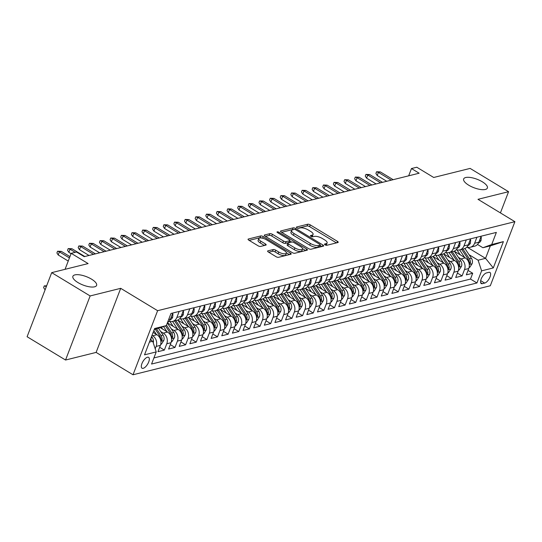 <?xml version="1.0" encoding="UTF-8"?>
<svg xmlns="http://www.w3.org/2000/svg" width="542" height="542" viewBox="0 0 542 542"><rect width="100%" height="100%" fill="white"/><g stroke="black" fill="none" stroke-linecap="round" stroke-linejoin="round"><path stroke-width="0.81" d="M325.024 244.828A1.362 0.481 21 0 0 326.806 245.289L337.896 242.525A1.944 0.691 21 0 0 338.208 242.308A1.944 0.691 21 0 0 337.429 241.353L310.261 224.889A1.944 0.691 21 0 0 307.707 224.232L296.616 226.996A1.362 0.481 21 0 0 296.399 227.145A1.362 0.481 21 0 0 296.948 227.816A1.362 0.481 21 0 0 298.73 228.277L300.166 227.918A6.233 2.215 21 0 1 308.337 230.011L310.6 231.387A6.233 2.215 21 0 1 313.08 234.449A6.233 2.215 21 0 1 312.09 235.147L310.654 235.499A1.362 0.481 21 0 0 310.444 235.655A1.362 0.481 21 0 0 310.986 236.326A1.362 0.481 21 0 0 312.768 236.779L314.204 236.427A6.233 2.215 21 0 1 322.375 238.521L324.638 239.889A6.233 2.215 21 0 1 327.117 242.958A6.233 2.215 21 0 1 326.128 243.649L324.692 244.008A1.362 0.481 21 0 0 324.482 244.157A1.362 0.481 21 0 0 325.024 244.828M91.551 279.164A12.696 4.512 21 0 0 72.885 276.305A12.696 4.512 21 0 0 77.94 282.551A12.696 4.512 21 0 0 96.598 285.41A12.696 4.512 21 0 0 91.551 279.164M482.326 181.8A12.696 4.512 21 0 0 463.661 178.948A12.696 4.512 21 0 0 468.715 185.195A12.696 4.512 21 0 0 487.373 188.047A12.696 4.512 21 0 0 482.326 181.8M143.19 368.323A6.348 2.683 121.2 0 0 148.23 363.059A6.348 2.683 121.2 0 0 148.61 357.347A6.348 2.683 121.2 0 0 147.444 357.239A6.348 2.683 121.2 0 0 142.41 362.503A6.348 2.683 121.2 0 0 142.031 368.208A6.348 2.683 121.2 0 0 143.19 368.323M267.917 250.858A1.944 0.691 21 0 0 267.613 251.075A1.944 0.691 21 0 0 268.385 252.037L276.007 256.657A1.944 0.691 21 0 0 278.561 257.308L290.878 254.239A1.944 0.691 21 0 0 291.19 254.022A1.944 0.691 21 0 0 290.41 253.067L263.243 236.603A1.944 0.691 21 0 0 260.688 235.946L248.372 239.015A1.944 0.691 21 0 0 248.067 239.232A1.944 0.691 21 0 0 248.839 240.194L258.046 245.77A1.944 0.691 21 0 0 260.6 246.427L265.871 245.113A1.944 0.691 21 0 0 266.176 244.896A1.944 0.691 21 0 0 265.404 243.941L260.837 241.17A5.21 1.85 21 0 1 258.764 238.609A5.21 1.85 21 0 1 266.42 239.781L284.306 250.621A5.21 1.85 21 0 1 286.379 253.182A5.21 1.85 21 0 1 278.724 252.01L275.743 250.201A1.944 0.691 21 0 0 273.188 249.55L267.917 250.858L267.694 251.447M500.422 212.904L508.565 191.699L470.117 168.406L433.702 177.478L416.784 167.227L411.466 168.555L419.156 173.21L84.206 256.664L76.517 252.003L71.198 253.331L65.06 269.327M90.141 295.946L65.548 360.023L96.117 352.408L120.71 288.33L90.141 295.946L51.693 272.653L88.116 263.581L71.198 253.331M120.71 288.33L157.62 310.695L514.9 221.678L490.307 285.756L133.02 374.773L157.62 310.695M508.565 191.699L477.99 199.314L514.9 221.678M308.466 248.568A1.944 0.691 21 0 0 311.02 249.225L323.337 246.156A1.944 0.691 21 0 0 323.649 245.939A1.944 0.691 21 0 0 322.869 244.977L295.702 228.514A1.944 0.691 21 0 0 293.147 227.864L280.831 230.933A1.944 0.691 21 0 0 280.526 231.149A1.944 0.691 21 0 0 281.298 232.105L308.466 248.568M307.111 250.194L294.794 253.263A1.944 0.691 21 0 1 292.24 252.613L265.065 236.149A1.944 0.691 21 0 1 264.293 235.187A1.944 0.691 21 0 1 264.604 234.971L269.875 233.663A1.944 0.691 21 0 1 272.43 234.313L283.446 240.994A1.944 0.691 21 0 0 286 241.644L289.496 240.777A1.944 0.691 21 0 0 289.807 240.56A1.944 0.691 21 0 0 289.028 239.598L277.558 232.647A1.362 0.481 21 0 1 277.016 231.976A1.362 0.481 21 0 1 279.022 232.288L306.643 249.022A1.944 0.691 21 0 1 307.416 249.977A1.944 0.691 21 0 1 307.111 250.194M65.548 360.023L27.1 336.731L51.693 272.653M151.997 335.369L152.648 335.762A7.94 6.619 76 0 1 156.143 346.419L160.391 345.356L157.966 351.677L164.348 350.091L159.666 347.253M160.676 331.535L163.284 333.113A7.94 6.619 76 0 1 166.773 343.77L171.028 342.707L168.603 349.028L174.978 347.442L170.303 344.604M171.313 328.886L173.914 330.464A7.94 6.619 76 0 1 177.41 341.121L181.658 340.058L179.233 346.379L185.615 344.793L180.933 341.955M181.943 326.237L184.551 327.815A7.94 6.619 76 0 1 188.04 338.472L192.295 337.409L189.869 343.73L196.245 342.144L191.57 339.306M192.579 323.588L195.181 325.166A7.94 6.619 76 0 1 198.677 335.823L202.925 334.76L200.499 341.081L206.881 339.495L202.2 336.657M203.209 320.939L205.818 322.517A7.94 6.619 76 0 1 209.307 333.174L213.562 332.111L211.136 338.432L217.511 336.839L212.837 334.007M213.846 318.289L216.448 319.868A7.94 6.619 76 0 1 219.944 330.525L224.192 329.461L221.766 335.783L228.148 334.19L223.467 331.358M224.476 315.64L227.084 317.219A7.94 6.619 76 0 1 230.574 327.869L234.828 326.812L232.403 333.134L238.778 331.541L234.097 328.709M235.113 312.991L237.714 314.57A7.94 6.619 76 0 1 241.21 325.22L245.458 324.163L243.033 330.485L249.415 328.892L244.733 326.06M245.743 310.342L248.351 311.921A7.94 6.619 76 0 1 251.84 322.571L256.095 321.514L253.67 327.835L260.045 326.243L255.363 323.411M256.38 307.693L258.981 309.272A7.94 6.619 76 0 1 262.477 319.922L266.725 318.865L264.3 325.186L270.682 323.594L266 320.762M267.01 305.044L269.618 306.623A7.94 6.619 76 0 1 273.107 317.273L277.362 316.216L274.936 322.537L281.312 320.945L276.63 318.113M277.646 302.395L280.248 303.974A7.94 6.619 76 0 1 283.744 314.624L287.992 313.567L285.566 319.888L291.948 318.296L287.267 315.464M288.276 299.746L290.885 301.325A7.94 6.619 76 0 1 294.374 311.975L298.628 310.918L296.203 317.239L302.578 315.647L297.897 312.815M298.913 297.097L301.515 298.676A7.94 6.619 76 0 1 305.01 309.326L309.258 308.269L306.833 314.59L313.215 312.998L308.534 310.166M309.543 294.448L312.151 296.027A7.94 6.619 76 0 1 315.64 306.677L319.895 305.62L317.47 311.941L323.845 310.349L319.163 307.51M320.18 291.799L322.781 293.378A7.94 6.619 76 0 1 326.277 304.028L330.525 302.971L328.1 309.292L334.482 307.7L329.8 304.861M330.81 289.15L333.418 290.729A7.94 6.619 76 0 1 336.907 301.379L341.162 300.322L338.736 306.643L345.112 305.051L340.43 302.212M341.446 286.501L344.048 288.073A7.94 6.619 76 0 1 347.544 298.73L351.792 297.673L349.366 303.994L355.748 302.402L351.067 299.563M352.076 283.852L354.685 285.424A7.94 6.619 76 0 1 358.174 296.081L362.429 295.024L360.003 301.345L366.378 299.753L361.697 296.914M362.713 281.203L365.315 282.775A7.94 6.619 76 0 1 368.811 293.432L373.059 292.375L370.633 298.696L377.015 297.104L372.334 294.265M373.343 278.547L375.952 280.126A7.94 6.619 76 0 1 379.441 290.783L383.695 289.726L381.27 296.047L387.645 294.455L382.964 291.616M383.98 275.898L386.582 277.477A7.94 6.619 76 0 1 390.077 288.134L394.325 287.077L391.9 293.398L398.282 291.806L393.6 288.967M394.61 273.249L397.218 274.828A7.94 6.619 76 0 1 400.707 285.485L404.962 284.421L402.537 290.742L408.912 289.157L404.23 286.318M405.247 270.6L407.848 272.179A7.94 6.619 76 0 1 411.344 282.836L415.592 281.772L413.167 288.093L419.549 286.508L414.867 283.669M415.877 267.951L418.485 269.53A7.94 6.619 76 0 1 421.974 280.187L426.229 279.123L423.803 285.444L430.179 283.859L425.497 281.02M426.513 265.302L429.115 266.881A7.94 6.619 76 0 1 432.611 277.538L436.859 276.474L434.433 282.795L440.815 281.21L436.134 278.371M437.143 262.653L439.752 264.232A7.94 6.619 76 0 1 443.241 274.889L447.496 273.825L445.07 280.146L451.445 278.561L446.764 275.722M447.78 260.004L450.382 261.583A7.94 6.619 76 0 1 453.871 272.24L458.126 271.176L455.7 277.497L462.082 275.912L464.508 269.591A7.94 6.619 -104 0 0 461.018 258.934L458.41 257.355M457.401 273.073L462.082 275.912M160.391 345.356A7.94 6.619 -104 0 0 156.902 334.705L153.129 332.415M171.028 342.707A7.94 6.619 -104 0 0 167.532 332.056L160.418 327.741M181.658 340.058A7.94 6.619 -104 0 0 178.169 329.407L167.376 322.863M192.295 337.409A7.94 6.619 -104 0 0 188.799 326.758L177.864 320.126M202.925 334.76A7.94 6.619 -104 0 0 199.436 324.109L188.501 317.476M213.562 332.111A7.94 6.619 -104 0 0 210.066 321.46L199.131 314.827M224.192 329.461A7.94 6.619 -104 0 0 220.702 318.811L209.768 312.178M234.828 326.812A7.94 6.619 -104 0 0 231.332 316.155L220.398 309.529M245.458 324.163A7.94 6.619 -104 0 0 241.969 313.506L231.034 306.88M256.095 321.514A7.94 6.619 -104 0 0 252.599 310.857L241.664 304.231M266.725 318.865A7.94 6.619 -104 0 0 263.236 308.208L252.301 301.582M277.362 316.216A7.94 6.619 -104 0 0 273.866 305.559L262.931 298.933M287.992 313.567A7.94 6.619 -104 0 0 284.503 302.91L273.568 296.284M298.628 310.918A7.94 6.619 -104 0 0 295.133 300.261L284.198 293.635M309.258 308.269A7.94 6.619 -104 0 0 305.769 297.612L294.834 290.986M319.895 305.62A7.94 6.619 -104 0 0 316.399 294.963L305.464 288.337M330.525 302.971A7.94 6.619 -104 0 0 327.036 292.314L316.101 285.688M341.162 300.322A7.94 6.619 -104 0 0 337.666 289.665L326.731 283.039M351.792 297.673A7.94 6.619 -104 0 0 348.303 287.016L337.368 280.39M362.429 295.024A7.94 6.619 -104 0 0 358.933 284.367L347.998 277.741M373.059 292.375A7.94 6.619 -104 0 0 369.569 281.718L358.635 275.092M383.695 289.726A7.94 6.619 -104 0 0 380.199 279.069L369.265 272.443M394.325 287.077A7.94 6.619 -104 0 0 390.836 276.42L379.901 269.794M404.962 284.421A7.94 6.619 -104 0 0 401.466 273.771L390.531 267.145M415.592 281.772A7.94 6.619 -104 0 0 412.103 271.122L401.168 264.496M426.229 279.123A7.94 6.619 -104 0 0 422.733 268.473L411.798 261.847M436.859 276.474A7.94 6.619 -104 0 0 433.37 265.824L422.428 259.198M447.496 273.825A7.94 6.619 -104 0 0 444 263.175L433.065 256.549M458.126 271.176A7.94 6.619 -104 0 0 454.636 260.526L443.695 253.9M488.816 272.341L486.479 272.924A6.152 2.602 121.2 0 0 481.601 278.026A6.152 2.602 121.2 0 0 481.228 283.554A6.152 2.602 121.2 0 0 482.353 283.662L484.697 283.08A6.152 2.602 121.2 0 0 489.575 277.978A6.152 2.602 121.2 0 0 489.941 272.45A6.152 2.602 121.2 0 0 488.816 272.341M149.416 342.09L152.729 341.264L156.218 351.921L151.564 364.041L476.946 282.978L481.601 270.851L478.105 260.201L469.047 254.706M156.218 351.921L144.524 354.834L154.626 328.513L166.326 325.6L170.974 313.472L496.357 232.41L491.702 244.53L503.403 241.617L493.295 267.938L481.601 270.851M153.908 357.937L470.49 279.062L472.712 273.263L466.337 274.848L468.762 268.527A7.94 6.619 -104 0 0 465.266 257.877L454.332 251.251M466.933 247.017A7.94 6.619 -104 0 0 470.381 247.24A7.94 6.619 -104 0 0 474.609 243.263L476.919 237.247M470.381 247.24L474.636 246.183A7.94 6.619 -104 0 0 478.864 242.206L481.174 236.19M167.498 322.544A7.94 6.619 -104 0 0 170.5 319.035L172.81 313.019M179.185 311.426L176.882 317.443A7.94 6.619 76 0 1 172.647 321.42A7.94 6.619 76 0 1 169.206 321.196M172.647 321.42L176.902 320.363A7.94 6.619 -104 0 0 181.13 316.386L183.44 310.37M189.822 308.777L187.512 314.794A7.94 6.619 76 0 1 183.277 318.771A7.94 6.619 76 0 1 179.836 318.547M183.277 318.771L187.532 317.714A7.94 6.619 -104 0 0 191.766 313.737L194.077 307.721M200.452 306.128L198.148 312.145A7.94 6.619 76 0 1 193.914 316.122A7.94 6.619 76 0 1 190.472 315.898M193.914 316.122L198.169 315.065A7.94 6.619 -104 0 0 202.396 311.088L204.707 305.071M211.089 303.479L208.778 309.496A7.94 6.619 76 0 1 204.544 313.472A7.94 6.619 76 0 1 201.102 313.249M204.544 313.472L208.799 312.416A7.94 6.619 -104 0 0 213.033 308.439L215.343 302.422M221.719 300.83L219.415 306.847A7.94 6.619 76 0 1 215.181 310.823A7.94 6.619 76 0 1 211.739 310.6M215.181 310.823L219.435 309.76A7.94 6.619 -104 0 0 223.663 305.79L225.973 299.773M232.355 298.181L230.045 304.197A7.94 6.619 76 0 1 225.811 308.174A7.94 6.619 76 0 1 222.369 307.951M225.811 308.174L230.065 307.111A7.94 6.619 -104 0 0 234.3 303.141L236.61 297.124M242.985 295.532L240.675 301.548A7.94 6.619 76 0 1 236.447 305.525A7.94 6.619 76 0 1 233.006 305.302M236.447 305.525L240.702 304.462A7.94 6.619 -104 0 0 244.93 300.492L247.24 294.475M253.622 292.883L251.312 298.899A7.94 6.619 76 0 1 247.077 302.876A7.94 6.619 76 0 1 243.636 302.653M247.077 302.876L251.332 301.813A7.94 6.619 -104 0 0 255.567 297.843L257.877 291.826M264.252 290.234L261.942 296.25A7.94 6.619 76 0 1 257.714 300.227A7.94 6.619 76 0 1 254.273 300.004M257.714 300.227L261.969 299.164A7.94 6.619 -104 0 0 266.197 295.194L268.507 289.177M274.889 287.585L272.579 293.601A7.94 6.619 76 0 1 268.344 297.578A7.94 6.619 76 0 1 264.902 297.355M268.344 297.578L272.599 296.515A7.94 6.619 -104 0 0 276.833 292.545L279.144 286.528M285.519 284.936L283.209 290.952A7.94 6.619 76 0 1 278.981 294.929A7.94 6.619 76 0 1 275.539 294.706M278.981 294.929L283.236 293.866A7.94 6.619 -104 0 0 287.463 289.895L289.774 283.879M296.156 282.287L293.845 288.303A7.94 6.619 76 0 1 289.611 292.28A7.94 6.619 76 0 1 286.169 292.057M289.611 292.28L293.866 291.217A7.94 6.619 -104 0 0 298.1 287.246L300.41 281.23M306.786 279.638L304.475 285.654A7.94 6.619 76 0 1 300.248 289.631A7.94 6.619 76 0 1 296.799 289.408M300.248 289.631L304.502 288.568A7.94 6.619 -104 0 0 308.73 284.597L311.04 278.581M317.422 276.989L315.112 283.005A7.94 6.619 76 0 1 310.878 286.982A7.94 6.619 76 0 1 307.436 286.759M310.878 286.982L315.132 285.919A7.94 6.619 -104 0 0 319.367 281.948L321.677 275.932M328.052 274.34L325.742 280.356A7.94 6.619 76 0 1 321.514 284.333A7.94 6.619 76 0 1 318.066 284.11M321.514 284.333L325.769 283.27A7.94 6.619 -104 0 0 329.997 279.293L332.307 273.283M338.689 271.691L336.379 277.707A7.94 6.619 76 0 1 332.144 281.684A7.94 6.619 76 0 1 328.703 281.461M332.144 281.684L336.399 280.62A7.94 6.619 -104 0 0 340.633 276.644L342.944 270.634M349.319 269.042L347.009 275.058A7.94 6.619 76 0 1 342.781 279.028A7.94 6.619 76 0 1 339.333 278.812M342.781 279.028L347.036 277.971A7.94 6.619 -104 0 0 351.263 273.995L353.574 267.978M359.956 266.393L357.645 272.409A7.94 6.619 76 0 1 353.411 276.379A7.94 6.619 76 0 1 349.969 276.163M353.411 276.379L357.666 275.322A7.94 6.619 -104 0 0 361.9 271.346L364.21 265.329M370.586 263.744L368.275 269.76A7.94 6.619 76 0 1 364.048 273.73A7.94 6.619 76 0 1 360.599 273.507M364.048 273.73L368.303 272.673A7.94 6.619 -104 0 0 372.53 268.697L374.84 262.68M381.222 261.095L378.912 267.111A7.94 6.619 76 0 1 374.678 271.081A7.94 6.619 76 0 1 371.236 270.858M374.678 271.081L378.933 270.024A7.94 6.619 -104 0 0 383.167 266.047L385.477 260.031M391.852 258.446L389.542 264.462A7.94 6.619 76 0 1 385.315 268.432A7.94 6.619 76 0 1 381.866 268.209M385.315 268.432L389.569 267.375A7.94 6.619 -104 0 0 393.797 263.398L396.107 257.382M402.489 255.797L400.179 261.813A7.94 6.619 76 0 1 395.945 265.783A7.94 6.619 76 0 1 392.503 265.56M395.945 265.783L400.199 264.726A7.94 6.619 -104 0 0 404.434 260.749L406.744 254.733M413.119 253.148L410.809 259.164A7.94 6.619 76 0 1 406.581 263.134A7.94 6.619 76 0 1 403.133 262.911M406.581 263.134L410.836 262.077A7.94 6.619 -104 0 0 415.064 258.1L417.374 252.084M423.756 250.499L421.446 256.515A7.94 6.619 76 0 1 417.211 260.485A7.94 6.619 76 0 1 413.77 260.262M417.211 260.485L421.466 259.428A7.94 6.619 -104 0 0 425.7 255.451L428.011 249.435M434.386 247.85L432.076 253.866A7.94 6.619 76 0 1 427.848 257.836A7.94 6.619 76 0 1 424.4 257.613M427.848 257.836L432.103 256.779A7.94 6.619 -104 0 0 436.33 252.802L438.641 246.786M445.023 245.201L442.712 251.21A7.94 6.619 76 0 1 438.478 255.187A7.94 6.619 76 0 1 435.036 254.964M438.478 255.187L442.733 254.13A7.94 6.619 -104 0 0 446.967 250.153L449.277 244.137M455.653 242.552L453.342 248.561A7.94 6.619 76 0 1 449.115 252.538A7.94 6.619 76 0 1 445.666 252.315M449.115 252.538L453.369 251.481A7.94 6.619 -104 0 0 457.597 247.504L459.907 241.488M466.289 239.903L463.979 245.912A7.94 6.619 76 0 1 459.745 249.889A7.94 6.619 76 0 1 456.303 249.666M459.745 249.889L463.999 248.832A7.94 6.619 -104 0 0 468.234 244.855L470.544 238.839M453.871 272.24L451.445 278.561M443.241 274.889L440.815 281.21M432.611 277.538L430.179 283.859M421.974 280.187L419.549 286.508M411.344 282.836L408.912 289.157M400.707 285.485L398.282 291.806M390.077 288.134L387.645 294.455M379.441 290.783L377.015 297.104M368.811 293.432L366.378 299.753M358.174 296.081L355.748 302.402M347.544 298.73L345.112 305.051M336.907 301.379L334.482 307.7M326.277 304.028L323.845 310.349M315.64 306.677L313.215 312.998M305.01 309.326L302.578 315.647M294.374 311.975L291.948 318.296M283.744 314.624L281.312 320.945M273.107 317.273L270.682 323.594M262.477 319.922L260.045 326.243M251.84 322.571L249.415 328.892M241.21 325.22L238.778 331.541M230.574 327.869L228.148 334.19M219.944 330.525L217.511 336.839M209.307 333.174L206.881 339.495M198.677 335.823L196.245 342.144M188.04 338.472L185.615 344.793M177.41 341.121L174.978 347.442M166.773 343.77L164.348 350.091M156.143 346.419L155.208 348.845M152.729 341.264L150.297 339.793M478.105 260.201L485.551 258.344L490.334 245.878L482.895 247.728L491.702 244.53M466.906 247.05L485.551 258.344L493.295 267.938M477.488 244.456L482.895 247.728M96.117 352.408L133.02 374.773M411.466 168.555L408.675 175.825M166.326 325.6L154.199 329.624M468.031 270.424L472.712 273.263M470.49 279.062L476.946 282.978M490.334 245.878L503.403 241.617M325.932 245.214A6.233 2.215 21 0 0 326.453 244.686L327.117 242.958M311.894 236.712A6.233 2.215 21 0 0 312.416 236.183L313.08 234.449M336.447 242.891L309.597 226.617A1.944 0.691 21 0 0 307.043 225.967L297.951 228.229M293.371 229.612A1.944 0.691 21 0 0 292.484 229.591L281.623 232.301M321.887 246.515L320.126 245.445M320.078 245.16A1.362 0.481 21 0 0 320.295 245.004A1.362 0.481 21 0 0 319.753 244.334L295.898 229.883A1.362 0.481 21 0 0 294.116 229.429L292.599 229.801A6.233 2.215 21 0 0 291.61 230.499A6.233 2.215 21 0 0 294.089 233.561L310.39 243.439A6.233 2.215 21 0 0 318.56 245.533L320.078 245.16L319.414 246.888A1.362 0.481 21 0 0 319.631 246.739A1.362 0.481 21 0 0 319.57 246.481M291.61 230.499L290.946 232.227A6.233 2.215 21 0 0 293.425 235.296L294.089 233.561M319.414 246.888L317.897 247.267A6.233 2.215 21 0 1 309.726 245.174L293.425 235.296M265.39 236.346L269.211 235.391L269.875 233.663M289.807 240.56L289.137 242.288A1.944 0.691 21 0 1 288.832 242.504L285.336 243.378A1.944 0.691 21 0 1 282.782 242.721L271.759 236.048A1.944 0.691 21 0 0 269.211 235.391M289.679 240.878L291.616 242.05M302.565 248.69L305.654 250.56M294.882 247.918A5.21 1.85 21 0 0 302.538 249.09A5.21 1.85 21 0 0 300.464 246.529L294.164 242.708A1.944 0.691 21 0 0 291.61 242.057L288.114 242.924A1.944 0.691 21 0 0 287.802 243.141A1.944 0.691 21 0 0 288.581 244.103L294.882 247.918L294.218 249.652A5.21 1.85 21 0 0 301.874 250.824L302.538 249.09M287.802 243.141L287.138 244.876A1.944 0.691 21 0 0 287.91 245.831L288.581 244.103M294.218 249.652L287.91 245.831M286.379 253.182L285.715 254.909A5.21 1.85 21 0 1 278.06 253.737L275.079 251.935A1.944 0.691 21 0 0 272.524 251.278L268.71 252.233M258.764 238.609L258.1 240.336A5.21 1.85 21 0 0 260.174 242.904L260.837 241.17M264.415 245.472L260.174 242.904M262.186 238.121A1.944 0.691 21 0 0 260.024 237.681L249.157 240.384M289.428 254.605L286.413 252.775M469.067 267.545L469.738 267.375L472.129 263.649A5.257 4.383 -104 0 0 471.425 258.277L464.907 248.514M464.745 257.558L459.643 249.916M460.293 254.862L457.333 250.431A12.602 10.501 -104 0 0 456.94 249.869M461.662 249.415L468.132 259.096A5.257 4.383 76 0 1 469.142 263.06L469.629 264.022L470.422 262.741A5.257 4.383 -104 0 0 469.406 258.778L462.943 249.096M480.713 237.396L481.303 237.247L481.039 240.445A5.257 4.383 76 0 1 478.552 242.904M391.249 180.168L378.411 172.39L377.218 175.506L375.911 173.494L376.575 171.76L378.411 172.39L380.328 171.909L393.167 179.687M377.218 175.506L386.758 181.285M376.575 171.76L380.328 171.909M481.303 237.247L480.869 236.983M458.43 270.194L459.108 270.024L461.499 266.298A5.257 4.383 -104 0 0 460.795 260.926L454.277 251.163M454.115 260.207L449.006 252.565M449.664 257.511L446.703 253.08A12.602 10.501 -104 0 0 446.31 252.518M451.032 252.064L457.495 261.745A5.257 4.383 76 0 1 458.512 265.709L458.999 266.671L459.785 265.39A5.257 4.383 -104 0 0 458.776 261.427L452.306 251.745M447.8 272.843L448.471 272.673L450.863 268.947A5.257 4.383 -104 0 0 450.158 263.575L443.641 253.812M443.478 262.856L438.376 255.214M439.027 260.16L436.066 255.729A12.602 10.501 -104 0 0 435.673 255.167M440.395 254.713L446.865 264.394A5.257 4.383 76 0 1 447.875 268.358L448.363 269.32L449.155 268.039A5.257 4.383 -104 0 0 448.139 264.076L441.676 254.394M437.164 275.492L437.841 275.329L440.233 271.596A5.257 4.383 -104 0 0 439.528 266.224L433.011 256.468M432.848 265.505L427.74 257.863M428.397 262.809L425.436 258.378A12.602 10.501 -104 0 0 425.043 257.816M429.765 257.362L436.229 267.043A5.257 4.383 76 0 1 437.245 271.007L437.733 271.969L438.519 270.688A5.257 4.383 -104 0 0 437.509 266.725L431.039 257.043M426.534 278.141L427.204 277.978L429.596 274.245A5.257 4.383 -104 0 0 428.891 268.873L422.374 259.117M422.211 268.154L417.11 260.512M417.76 265.458L414.799 261.027A12.602 10.501 -104 0 0 414.406 260.465M419.129 260.011L425.599 269.692A5.257 4.383 76 0 1 426.608 273.656L427.096 274.618L427.889 273.337A5.257 4.383 -104 0 0 426.872 269.374L420.409 259.693M470.077 240.045L470.673 239.896L470.409 243.094A5.257 4.383 76 0 1 467.922 245.553M380.619 182.817L367.781 175.039L366.582 178.155L365.274 176.143L365.938 174.409L367.781 175.039L369.691 174.558L382.53 182.336M366.582 178.155L376.128 183.934M365.938 174.409L369.691 174.558M470.673 239.896L470.239 239.632M459.447 242.694L460.036 242.545L459.772 245.743A5.257 4.383 76 0 1 457.285 248.202M369.983 185.466L357.144 177.688L355.952 180.804L354.644 178.792L355.308 177.058L357.144 177.688L359.061 177.207L371.9 184.985M355.952 180.804L365.491 186.583M355.308 177.058L359.061 177.207M460.036 242.545L459.602 242.281M448.81 245.343L449.406 245.194L449.142 248.392A5.257 4.383 76 0 1 446.655 250.851M359.353 188.115L346.514 180.337L345.315 183.453L344.007 181.441L344.671 179.707L346.514 180.337L348.425 179.856L361.263 187.634M345.315 183.453L354.861 189.233M344.671 179.707L348.425 179.856M449.406 245.194L448.972 244.93M438.18 247.992L438.769 247.843L438.505 251.041A5.257 4.383 76 0 1 436.019 253.507M348.716 190.764L335.877 182.986L334.685 186.102L333.377 184.09L334.041 182.356L335.877 182.986L337.795 182.505L350.633 190.283M334.685 186.102L344.224 191.882M334.041 182.356L337.795 182.505M438.769 247.843L438.336 247.579M415.897 280.79L416.574 280.627L418.966 276.894A5.257 4.383 -104 0 0 418.261 271.522L411.744 261.766M411.581 270.804L406.473 263.161M407.13 268.107L404.169 263.676A12.602 10.501 -104 0 0 403.776 263.114M408.499 262.66L414.962 272.341A5.257 4.383 76 0 1 415.978 276.305L416.466 277.267L417.252 275.986A5.257 4.383 -104 0 0 416.242 272.023L409.772 262.342M427.543 250.641L428.139 250.492L427.875 253.69A5.257 4.383 76 0 1 425.389 256.156M338.086 193.413L325.247 185.635L324.048 188.752L322.741 186.739L323.405 185.005L325.247 185.635L327.158 185.154L339.997 192.932M324.048 188.752L333.594 194.531M323.405 185.005L327.158 185.154M428.139 250.492L427.706 250.228M405.267 283.439L405.938 283.276L408.329 279.543A5.257 4.383 -104 0 0 407.625 274.171L401.107 264.415M400.944 273.453L395.843 265.81M396.493 270.756L393.533 266.325A12.602 10.501 -104 0 0 393.14 265.763M397.862 265.309L404.332 274.99A5.257 4.383 76 0 1 405.341 278.954L405.829 279.916L406.622 278.635A5.257 4.383 -104 0 0 405.606 274.672L399.142 264.991M394.63 286.088L395.308 285.925L397.699 282.192A5.257 4.383 -104 0 0 396.995 276.82L390.477 267.064M390.315 276.102L385.206 268.459M385.863 273.405L382.903 268.974A12.602 10.501 -104 0 0 382.51 268.412M387.232 267.958L393.695 277.639A5.257 4.383 76 0 1 394.712 281.603L395.199 282.565L395.985 281.284A5.257 4.383 -104 0 0 394.976 277.321L388.506 267.64M384 288.737L384.671 288.574L387.063 284.841A5.257 4.383 -104 0 0 386.358 279.469L379.84 269.713M379.678 278.751L374.576 271.108M375.227 276.054L372.266 271.623A12.602 10.501 -104 0 0 371.873 271.061M376.595 270.607L383.065 280.289A5.257 4.383 76 0 1 384.075 284.252L384.563 285.214L385.355 283.933A5.257 4.383 -104 0 0 384.339 279.97L377.876 270.289M373.37 291.386L374.041 291.223L376.433 287.49A5.257 4.383 -104 0 0 375.728 282.118L369.21 272.362M369.048 281.4L363.939 273.757M364.597 278.703L361.636 274.272A12.602 10.501 -104 0 0 361.243 273.71M365.965 273.256L372.429 282.938A5.257 4.383 76 0 1 373.445 286.901L373.933 287.863L374.718 286.582A5.257 4.383 -104 0 0 373.709 282.619L367.239 272.938M362.733 294.035L363.404 293.872L365.796 290.139A5.257 4.383 -104 0 0 365.091 284.767L358.574 275.011M358.411 284.049L353.309 276.406M353.96 281.352L350.999 276.921A12.602 10.501 -104 0 0 350.606 276.359M355.328 275.905L361.799 285.587A5.257 4.383 76 0 1 362.808 289.55L363.296 290.512L364.088 289.232A5.257 4.383 -104 0 0 363.072 285.275L356.609 275.587M416.913 253.29L417.503 253.141L417.238 256.339A5.257 4.383 76 0 1 414.752 258.805M327.449 196.062L314.611 188.284L313.418 191.401L312.111 189.388L312.775 187.661L314.611 188.284L316.528 187.803L329.367 195.581M313.418 191.401L322.957 197.18M312.775 187.661L316.528 187.803M417.503 253.141L417.069 252.877M406.276 255.939L406.873 255.79L406.608 258.988A5.257 4.383 76 0 1 404.122 261.454M316.819 198.711L303.981 190.933L302.782 194.05L301.474 192.037L302.138 190.31L303.981 190.933L305.891 190.452L318.73 198.237M302.782 194.05L312.327 199.829M302.138 190.31L305.891 190.452M406.873 255.79L406.439 255.526M395.646 258.588L396.236 258.439L395.972 261.637A5.257 4.383 76 0 1 393.485 264.103M306.183 201.36L293.344 193.582L292.152 196.699L290.844 194.686L291.508 192.959L293.344 193.582L295.261 193.101L308.1 200.886M292.152 196.699L301.691 202.478M291.508 192.959L295.261 193.101M396.236 258.439L395.802 258.175M385.01 261.237L385.606 261.088L385.342 264.286A5.257 4.383 76 0 1 382.855 266.752M295.553 204.009L282.714 196.231L281.515 199.348L280.207 197.335L280.871 195.608L282.714 196.231L284.625 195.75L297.463 203.535M281.515 199.348L291.061 205.127M280.871 195.608L284.625 195.75M385.606 261.088L385.172 260.824M374.38 263.886L374.969 263.737L374.705 266.935A5.257 4.383 76 0 1 372.219 269.401M284.916 206.658L272.077 198.88L270.885 201.997L269.577 199.984L270.241 198.257L272.077 198.88L273.995 198.399L286.833 206.184M270.885 201.997L280.424 207.776M270.241 198.257L273.995 198.399M374.969 263.737L374.536 263.473M352.104 296.691L352.774 296.521L355.166 292.788A5.257 4.383 -104 0 0 354.461 287.416L347.944 277.66M347.781 286.698L342.673 279.055M343.33 284.001L340.369 279.57A12.602 10.501 -104 0 0 339.976 279.008M344.698 278.554L351.162 288.236A5.257 4.383 76 0 1 352.178 292.199L352.666 293.161L353.452 291.881A5.257 4.383 -104 0 0 352.442 287.924L345.972 278.236M363.743 266.535L364.339 266.386L364.075 269.584A5.257 4.383 76 0 1 361.589 272.05M274.286 209.307L261.447 201.529L260.248 204.646L258.94 202.633L259.604 200.906L261.447 201.529L263.358 201.055L276.196 208.833M260.248 204.646L269.794 210.425M259.604 200.906L263.358 201.055M364.339 266.386L363.906 266.122M341.467 299.34L342.137 299.17L344.529 295.437A5.257 4.383 -104 0 0 343.824 290.065L337.307 280.309M337.144 289.353L332.043 281.704M332.693 286.65L329.732 282.219A12.602 10.501 -104 0 0 329.34 281.657M334.062 281.203L340.532 290.891A5.257 4.383 76 0 1 341.541 294.848L342.029 295.817L342.822 294.53A5.257 4.383 -104 0 0 341.806 290.573L335.342 280.885M353.113 269.184L353.702 269.035L353.438 272.233A5.257 4.383 76 0 1 350.952 274.699M263.649 211.956L250.81 204.178L249.618 207.295L248.311 205.282L248.974 203.555L250.81 204.178L252.728 203.704L265.566 211.482M249.618 207.295L259.157 213.074M248.974 203.555L252.728 203.704M353.702 269.035L353.269 268.771M330.837 301.989L331.508 301.819L333.899 298.086A5.257 4.383 -104 0 0 333.195 292.714L326.677 282.958M326.514 292.002L321.406 284.354M322.063 289.299L319.103 284.868A12.602 10.501 -104 0 0 318.71 284.306M323.432 283.852L329.895 293.54A5.257 4.383 76 0 1 330.911 297.497L331.399 298.466L332.185 297.179A5.257 4.383 -104 0 0 331.176 293.222L324.705 283.534M342.476 271.833L343.072 271.684L342.808 274.882A5.257 4.383 76 0 1 340.322 277.348M253.019 214.605L240.181 206.827L238.981 209.944L237.674 207.932L238.338 206.204L240.181 206.827L242.091 206.353L254.93 214.131M238.981 209.944L248.527 215.723M238.338 206.204L242.091 206.353M343.072 271.684L342.639 271.42M320.2 304.638L320.871 304.469L323.262 300.742A5.257 4.383 -104 0 0 322.558 295.363L316.04 285.607M315.884 294.652L310.776 287.003M311.426 291.955L308.466 287.517A12.602 10.501 -104 0 0 308.073 286.955M312.795 286.501L319.265 296.189A5.257 4.383 76 0 1 320.275 300.146L320.762 301.115L321.555 299.828A5.257 4.383 -104 0 0 320.539 295.871L314.075 286.183M331.846 274.482L332.442 274.333L332.171 277.531A5.257 4.383 76 0 1 329.685 279.997M242.382 217.254L229.544 209.476L228.351 212.593L227.044 210.581L227.708 208.853L229.544 209.476L231.461 209.002L244.3 216.78M228.351 212.593L237.891 218.372M227.708 208.853L231.461 209.002M332.442 274.333L332.002 274.069M309.57 307.287L310.241 307.118L312.632 303.391A5.257 4.383 -104 0 0 311.928 298.012L305.41 288.256M305.248 297.301L300.139 289.652M300.796 294.604L297.836 290.166A12.602 10.501 -104 0 0 297.443 289.604M302.165 289.15L308.628 298.838A5.257 4.383 76 0 1 309.645 302.795L310.132 303.764L310.918 302.477A5.257 4.383 -104 0 0 309.909 298.52L303.439 288.832M321.21 277.131L321.806 276.982L321.541 280.18A5.257 4.383 76 0 1 319.055 282.646M231.752 219.903L218.914 212.125L217.715 215.242L216.407 213.23L217.071 211.502L218.914 212.125L220.824 211.651L233.663 219.429M217.715 215.242L227.261 221.021M217.071 211.502L220.824 211.651M321.806 276.982L321.372 276.718M298.933 309.936L299.604 309.767L301.996 306.04A5.257 4.383 -104 0 0 301.291 300.661L294.773 290.905M294.618 299.95L289.509 292.301M290.166 297.253L287.199 292.815A12.602 10.501 -104 0 0 286.806 292.253M291.528 291.799L297.998 301.488A5.257 4.383 76 0 1 299.008 305.444L299.496 306.413L300.288 305.126A5.257 4.383 -104 0 0 299.272 301.169L292.809 291.481M310.58 279.78L311.176 279.631L310.905 282.829A5.257 4.383 76 0 1 308.418 285.295M221.116 222.552L208.277 214.774L207.085 217.891L205.777 215.879L206.441 214.151L208.277 214.774L210.194 214.3L223.033 222.078M207.085 217.891L216.624 223.67M206.441 214.151L210.194 214.3M311.176 279.631L310.735 279.367M288.303 312.585L288.974 312.416L291.366 308.689A5.257 4.383 -104 0 0 290.661 303.31L284.143 293.554M283.981 302.599L278.873 294.95M279.53 299.902L276.569 295.465A12.602 10.501 -104 0 0 276.176 294.902M280.898 294.448L287.362 304.137A5.257 4.383 76 0 1 288.378 308.093L288.866 309.062L289.652 307.775A5.257 4.383 -104 0 0 288.642 303.818L282.172 294.13M277.667 315.234L278.337 315.065L280.729 311.338A5.257 4.383 -104 0 0 280.024 305.966L273.507 296.203M273.351 305.248L268.243 297.599M268.9 302.551L265.939 298.114A12.602 10.501 -104 0 0 265.539 297.551M270.262 297.097L276.732 306.786A5.257 4.383 76 0 1 277.741 310.742L278.229 311.711L279.022 310.424A5.257 4.383 -104 0 0 278.005 306.467L271.542 296.779M267.037 317.883L267.707 317.714L270.099 313.987A5.257 4.383 -104 0 0 269.394 308.615L262.877 298.852M262.714 307.897L257.606 300.248M258.263 305.2L255.302 300.763A12.602 10.501 -104 0 0 254.909 300.2M259.632 299.746L266.095 309.435A5.257 4.383 76 0 1 267.111 313.391L267.599 314.36L268.385 313.073A5.257 4.383 -104 0 0 267.375 309.116L260.905 299.428M256.4 320.532L257.071 320.363L259.462 316.636A5.257 4.383 -104 0 0 258.758 311.264L252.24 301.501M252.084 310.546L246.976 302.897M247.633 307.849L244.672 303.412A12.602 10.501 -104 0 0 244.273 302.849M248.995 302.395L255.465 312.084A5.257 4.383 76 0 1 256.474 316.04L256.962 317.009L257.755 315.722A5.257 4.383 -104 0 0 256.739 311.765L250.275 302.077M245.77 323.181L246.441 323.012L248.832 319.285A5.257 4.383 -104 0 0 248.128 313.913L241.61 304.15M241.447 313.195L236.339 305.546M236.996 310.498L234.036 306.061A12.602 10.501 -104 0 0 233.643 305.505M238.365 305.044L244.828 314.733A5.257 4.383 76 0 1 245.844 318.689L246.332 319.658L247.118 318.371A5.257 4.383 -104 0 0 246.109 314.414L239.639 304.726M235.133 325.83L235.804 325.661L238.195 321.934A5.257 4.383 -104 0 0 237.491 316.562L230.98 306.799M230.817 315.844L225.709 308.202M226.366 313.147L223.406 308.71A12.602 10.501 -104 0 0 223.006 308.154M227.728 307.693L234.198 317.382A5.257 4.383 76 0 1 235.208 321.338L235.695 322.307L236.488 321.02A5.257 4.383 -104 0 0 235.472 317.063L229.009 307.375M224.503 328.479L225.174 328.31L227.565 324.583A5.257 4.383 -104 0 0 226.861 319.211L220.343 309.448M220.181 318.493L215.072 310.851M215.73 315.796L212.769 311.359A12.602 10.501 -104 0 0 212.376 310.803M217.098 310.342L223.561 320.031A5.257 4.383 76 0 1 224.578 323.987L225.065 324.956L225.851 323.669A5.257 4.383 -104 0 0 224.842 319.712L218.372 310.024M213.866 331.128L214.537 330.959L216.929 327.233A5.257 4.383 -104 0 0 216.224 321.86L209.713 312.097M209.551 321.142L204.442 313.5M205.1 318.445L202.139 314.008A12.602 10.501 -104 0 0 201.739 313.452M206.461 312.991L212.931 322.68A5.257 4.383 76 0 1 213.941 326.636L214.429 327.605L215.221 326.325A5.257 4.383 -104 0 0 214.205 322.361L207.742 312.68M203.236 333.777L203.907 333.608L206.299 329.882A5.257 4.383 -104 0 0 205.594 324.509L199.077 314.746M198.914 323.791L193.806 316.149M194.463 321.094L191.502 316.663A12.602 10.501 -104 0 0 191.109 316.101M195.831 315.64L202.295 325.329A5.257 4.383 76 0 1 203.311 329.285L203.799 330.254L204.585 328.974A5.257 4.383 -104 0 0 203.575 325.01L197.105 315.329M192.6 336.426L193.27 336.257L195.662 332.531A5.257 4.383 -104 0 0 194.964 327.158L188.447 317.395M188.284 326.44L183.176 318.798M183.833 323.743L180.872 319.313A12.602 10.501 -104 0 0 180.472 318.75M185.195 318.296L191.665 327.978A5.257 4.383 76 0 1 192.674 331.941L193.162 332.903L193.955 331.623A5.257 4.383 -104 0 0 192.938 327.659L186.475 317.978M181.97 339.075L182.64 338.906L185.032 335.18A5.257 4.383 -104 0 0 184.327 329.807L177.81 320.044M177.647 329.089L172.539 321.447M173.196 326.392L170.235 321.962A12.602 10.501 -104 0 0 169.842 321.399M174.565 320.945L181.028 330.627A5.257 4.383 76 0 1 182.044 334.59L182.532 335.552L183.318 334.272A5.257 4.383 -104 0 0 182.308 330.308L175.838 320.627M171.333 341.724L172.004 341.555L174.395 337.829A5.257 4.383 -104 0 0 173.697 332.456L167.343 322.944M167.017 331.738L163.576 326.596M162.566 329.041L161.448 327.368M165.473 325.905L170.398 333.276A5.257 4.383 76 0 1 171.407 337.239L171.895 338.201L172.688 336.921A5.257 4.383 -104 0 0 171.672 332.957L166.482 325.186M160.703 344.373L161.374 344.204L163.765 340.478A5.257 4.383 -104 0 0 163.061 335.105L158.589 328.405M156.381 334.387L153.833 330.573M155.364 329.333L159.761 335.925A5.257 4.383 76 0 1 160.778 339.888L161.265 340.85L162.051 339.57A5.257 4.383 -104 0 0 161.042 335.606L156.638 329.014M153.237 342.815A5.257 4.383 -104 0 0 152.431 337.754L151.57 336.474M151.306 340.403A5.257 4.383 -104 0 0 150.696 338.743M46.409 286.427L45.135 289.746M44.918 289.618L43.611 287.606L44.281 285.878L46.334 286.63M44.281 285.878L46.646 285.81M299.943 282.429L300.539 282.28L300.275 285.478A5.257 4.383 76 0 1 297.788 287.944M210.486 225.201L197.647 217.423L196.448 220.54L195.14 218.534L195.804 216.8L197.647 217.423L199.558 216.949L212.396 224.727M196.448 220.54L205.994 226.326M195.804 216.8L199.558 216.949M300.539 282.28L300.105 282.016M289.313 285.078L289.909 284.929L289.638 288.127A5.257 4.383 76 0 1 287.158 290.593M199.849 227.85L187.01 220.072L185.818 223.189L184.51 221.183L185.174 219.449L187.01 220.072L188.928 219.598L201.766 227.376M185.818 223.189L195.357 228.975M185.174 219.449L188.928 219.598M289.909 284.929L289.469 284.665M278.676 287.727L279.272 287.578L279.008 290.783A5.257 4.383 76 0 1 276.522 293.242M189.219 230.499L176.38 222.721L175.181 225.838L173.874 223.832L174.538 222.098L176.38 222.721L178.291 222.247L191.13 230.025M175.181 225.838L184.727 231.624M174.538 222.098L178.291 222.247M279.272 287.578L278.839 287.321M268.046 290.377L268.642 290.227L268.371 293.432A5.257 4.383 76 0 1 265.892 295.891M178.582 233.148L165.744 225.37L164.551 228.487L163.244 226.481L163.908 224.747L165.744 225.37L167.661 224.896L180.5 232.674M164.551 228.487L174.09 234.273M163.908 224.747L167.661 224.896M268.642 290.227L268.202 289.97M257.409 293.026L258.006 292.883L257.741 296.081A5.257 4.383 76 0 1 255.255 298.54M167.952 235.797L155.114 228.019L153.914 231.136L152.607 229.13L153.271 227.396L155.114 228.019L157.024 227.545L169.863 235.323M153.914 231.136L163.46 236.922M153.271 227.396L157.024 227.545M258.006 292.883L257.572 292.619M246.779 295.675L247.376 295.532L247.105 298.73A5.257 4.383 76 0 1 244.625 301.189M157.315 238.446L144.477 230.668L143.284 233.785L141.977 231.78L142.641 230.045L144.477 230.668L146.394 230.194L159.233 237.972M143.284 233.785L152.824 239.571M142.641 230.045L146.394 230.194M247.376 295.532L246.935 295.268M236.143 298.324L236.739 298.181L236.475 301.379A5.257 4.383 76 0 1 233.988 303.838M146.686 241.095L133.847 233.317L132.648 236.434L131.34 234.429L132.004 232.694L133.847 233.317L135.757 232.843L148.596 240.621M132.648 236.434L142.194 242.22M132.004 232.694L135.757 232.843M236.739 298.181L236.305 297.917M225.513 300.973L226.109 300.83L225.838 304.028A5.257 4.383 76 0 1 223.358 306.487M136.049 243.751L123.21 235.966L122.018 239.083L120.71 237.078L121.374 235.343L123.21 235.966L125.127 235.492L137.966 243.27M122.018 239.083L131.557 244.869M121.374 235.343L125.127 235.492M226.109 300.83L225.668 300.566M214.876 303.622L215.472 303.479L215.208 306.677A5.257 4.383 76 0 1 212.721 309.136M125.419 246.4L112.58 238.615L111.381 241.739L110.073 239.727L110.737 237.992L112.58 238.615L114.491 238.141L127.329 245.919M111.381 241.739L120.927 247.518M110.737 237.992L114.491 238.141M215.472 303.479L215.038 303.215M204.246 306.277L204.842 306.128L204.571 309.326A5.257 4.383 76 0 1 202.091 311.786M114.782 249.049L101.943 241.265L100.751 244.388L99.443 242.376L100.107 240.641L101.943 241.265L103.861 240.79L116.699 248.568M100.751 244.388L110.29 250.167M100.107 240.641L103.861 240.79M204.842 306.128L204.402 305.864M193.616 308.926L194.205 308.777L193.941 311.975A5.257 4.383 76 0 1 191.455 314.435M104.152 251.698L91.313 243.914L90.114 247.037L88.807 245.025L89.471 243.29L91.313 243.914L93.224 243.439L106.063 251.217M90.114 247.037L99.66 252.816M89.471 243.29L93.224 243.439M194.205 308.777L193.772 308.513M182.979 311.575L183.575 311.426L183.304 314.624A5.257 4.383 76 0 1 180.825 317.084M93.515 254.347L80.677 246.569L79.484 249.686L78.177 247.674L78.841 245.939L80.677 246.569L82.594 246.088L95.433 253.866M79.484 249.686L89.023 255.465M78.841 245.939L82.594 246.088M183.575 311.426L183.135 311.162M172.349 314.224L172.939 314.075L172.674 317.273A5.257 4.383 76 0 1 170.188 319.733M75.196 252.335L70.047 249.218L68.848 252.335L67.54 250.323L68.204 248.588L70.047 249.218L71.957 248.737L84.796 256.515M68.848 252.335L71.07 253.676M68.204 248.588L71.957 248.737M172.939 314.075L172.505 313.811M69.43 257.938L59.41 251.867L58.218 254.984L56.91 252.972L57.574 251.237L59.41 251.867L61.327 251.386L69.938 256.61M58.218 254.984L68.238 261.054M57.574 251.237L61.327 251.386M152.648 335.762L156.902 334.705M163.284 333.113L167.532 332.056M173.914 330.464L178.169 329.407M184.551 327.815L188.799 326.758M195.181 325.166L199.436 324.109M205.818 322.517L210.066 321.46M216.448 319.868L220.702 318.811M227.084 317.219L231.332 316.155M237.714 314.57L241.969 313.506M248.351 311.921L252.599 310.857M258.981 309.272L263.236 308.208M269.618 306.623L273.866 305.559M280.248 303.974L284.503 302.91M290.885 301.325L295.133 300.261M301.515 298.676L305.769 297.612M312.151 296.027L316.399 294.963M322.781 293.378L327.036 292.314M333.418 290.729L337.666 289.665M344.048 288.073L348.303 287.016M354.685 285.424L358.933 284.367M365.315 282.775L369.569 281.718M375.952 280.126L380.199 279.069M386.582 277.477L390.836 276.42M397.218 274.828L401.466 273.771M407.848 272.179L412.103 271.122M418.485 269.53L422.733 268.473M429.115 266.881L433.37 265.824M439.752 264.232L444 263.175M450.382 261.583L454.636 260.526M461.018 258.934L465.266 257.877M474.609 243.263L478.864 242.206M168.67 319.489L170.5 319.035M176.882 317.443L181.13 316.386M187.512 314.794L191.766 313.737M198.148 312.145L202.396 311.088M208.778 309.496L213.033 308.439M219.415 306.847L223.663 305.79M230.045 304.197L234.3 303.141M240.675 301.548L244.93 300.492M251.312 298.899L255.567 297.843M261.942 296.25L266.197 295.194M272.579 293.601L276.833 292.545M283.209 290.952L287.463 289.895M293.845 288.303L298.1 287.246M304.475 285.654L308.73 284.597M315.112 283.005L319.367 281.948M325.742 280.356L329.997 279.293M336.379 277.707L340.633 276.644M347.009 275.058L351.263 273.995M357.645 272.409L361.9 271.346M368.275 269.76L372.53 268.697M378.912 267.111L383.167 266.047M389.542 264.462L393.797 263.398M400.179 261.813L404.434 260.749M410.809 259.164L415.064 258.1M421.446 256.515L425.7 255.451M432.076 253.866L436.33 252.802M442.712 251.21L446.967 250.153M453.342 248.561L457.597 247.504M463.979 245.912L468.234 244.855M464.508 269.591L468.762 268.527M480.666 280.641L484.697 283.08M480.612 282.606L482.353 283.662M325.573 245.099L326.128 243.649M310.498 235.912L310.654 235.499M311.535 236.59L312.09 235.147M296.46 227.403L296.616 226.996M307.043 225.967L307.707 224.232M309.597 226.617L310.261 224.889M336.887 242.775L337.429 241.353M324.536 244.415L324.692 244.008M280.607 231.515L280.831 230.933M292.484 229.591L293.147 227.864M295.288 229.591L295.702 228.514M322.327 246.407L322.869 244.977M309.726 245.174L310.39 243.439M317.897 247.267L318.56 245.533M264.381 235.56L264.604 234.971M271.759 236.048L272.43 234.313M282.782 242.721L283.446 240.994M285.336 243.378L286 241.644M288.832 242.504L289.496 240.777M278.629 233.297L279.022 232.288M306.094 250.451L306.643 249.022M272.524 251.278L273.188 249.55M275.079 251.935L275.743 250.201M278.06 253.737L278.724 252.01M264.855 245.363L265.404 243.941M248.148 239.598L248.372 239.015M260.024 237.681L260.688 235.946M262.619 238.223L263.243 236.603M289.862 254.496L290.41 253.067M469.257 264.442L472.075 263.744M469.406 258.778L471.425 258.277M467.041 259.367L468.132 259.096M469.142 261.962L470.422 262.741M481.045 240.363L479.419 240.77M458.62 267.098L461.438 266.393M458.776 261.427L460.795 260.926M456.411 262.016L457.495 261.745M458.505 264.611L459.785 265.39M447.99 269.747L450.808 269.042M448.139 264.076L450.158 263.575M445.775 264.665L446.865 264.394M447.875 267.26L449.155 268.039M437.353 272.396L440.172 271.691M437.509 266.725L439.528 266.224M435.145 267.314L436.229 267.043M437.238 269.909L438.519 270.688M426.723 275.045L429.542 274.34M426.872 269.374L428.891 268.873M424.508 269.963L425.599 269.692M426.608 272.558L427.889 273.337M470.415 243.012L468.783 243.419M459.779 245.662L458.153 246.068M449.149 248.311L447.516 248.717M438.512 250.96L436.886 251.366M416.087 277.694L418.905 276.989M416.242 272.023L418.261 271.522M413.878 272.612L414.962 272.341M415.971 275.207L417.252 275.986M427.882 253.609L426.249 254.015M405.457 280.343L408.275 279.638M405.606 274.672L407.625 274.171M403.241 275.261L404.332 274.99M405.341 277.856L406.622 278.635M394.82 282.992L397.638 282.287M394.976 277.321L396.995 276.82M392.611 277.911L393.695 277.639M394.705 280.505L395.985 281.284M384.19 285.641L387.008 284.936M384.339 279.97L386.358 279.469M381.974 280.56L383.065 280.289M384.075 283.154L385.355 283.933M373.553 288.29L376.372 287.585M373.709 282.619L375.728 282.118M371.345 283.209L372.429 282.938M373.438 285.81L374.718 286.582M362.923 290.939L365.742 290.234M363.072 285.275L365.091 284.767M360.708 285.864L361.799 285.587M362.808 288.459L364.088 289.232M417.245 256.258L415.619 256.664M406.615 258.907L404.982 259.313M395.978 261.556L394.352 261.962M385.348 264.205L383.716 264.611M374.712 266.854L373.086 267.26M352.286 293.588L355.105 292.883M352.442 287.924L354.461 287.416M350.078 288.513L351.162 288.236M352.171 291.108L353.452 291.881M364.082 269.503L362.449 269.909M341.656 296.237L344.475 295.532M341.806 290.573L343.824 290.065M339.441 291.162L340.532 290.891M341.541 293.757L342.822 294.53M353.445 272.159L351.819 272.558M331.02 298.886L333.838 298.181M331.176 293.222L333.195 292.714M328.811 293.811L329.895 293.54M330.905 296.406L332.185 297.179M342.815 274.808L341.182 275.207M320.39 301.535L323.208 300.83M320.539 295.871L322.558 295.363M318.174 296.46L319.265 296.189M320.275 299.055L321.555 299.828M332.178 277.457L330.552 277.863M309.753 304.184L312.571 303.479M309.909 298.52L311.928 298.012M307.544 299.109L308.628 298.838M309.638 301.704L310.918 302.477M321.548 280.106L319.916 280.512M299.123 306.833L301.941 306.128M299.272 301.169L301.291 300.661M296.908 301.758L297.998 301.488M299.008 304.353L300.288 305.126M310.912 282.755L309.286 283.161M288.486 309.482L291.305 308.777M288.642 303.818L290.661 303.31M286.278 304.408L287.362 304.137M288.371 307.002L289.652 307.775M277.856 312.131L280.675 311.426M278.005 306.467L280.024 305.966M275.641 307.057L276.732 306.786M277.741 309.651L279.022 310.424M267.22 314.78L270.038 314.082M267.375 309.116L269.394 308.615M265.011 309.706L266.095 309.435M267.104 312.3L268.385 313.073M256.59 317.429L259.408 316.731M256.739 311.765L258.758 311.264M254.374 312.355L255.465 312.084M256.474 314.949L257.755 315.722M245.953 320.078L248.771 319.38M246.109 314.414L248.128 313.913M243.744 315.004L244.828 314.733M245.838 317.598L247.118 318.371M235.323 322.727L238.141 322.029M235.472 317.063L237.491 316.562M233.107 317.653L234.198 317.382M235.208 320.247L236.488 321.02M224.686 325.376L227.505 324.678M224.842 319.712L226.861 319.211M222.477 320.302L223.561 320.031M224.571 322.897L225.851 323.669M214.056 328.025L216.875 327.327M214.205 322.361L216.224 321.86M211.841 322.951L212.931 322.68M213.941 325.546L215.221 326.325M203.419 330.674L206.238 329.976M203.575 325.01L205.594 324.509M201.211 325.6L202.295 325.329M203.304 328.195L204.585 328.974M192.789 333.323L195.608 332.625M192.938 327.659L194.964 327.158M190.574 328.249L191.665 327.978M192.674 330.844L193.955 331.623M182.153 335.972L184.971 335.274M182.308 330.308L184.327 329.807M179.944 330.898L181.028 330.627M182.037 333.493L183.318 334.272M171.523 338.621L174.341 337.923M171.672 332.957L173.697 332.456M169.307 333.547L170.398 333.276M171.407 336.142L172.688 336.921M160.886 341.277L163.704 340.572M161.042 335.606L163.061 335.105M158.677 336.196L159.761 335.925M160.771 338.791L162.051 339.57M150.94 338.127L152.431 337.754M300.282 285.404L298.649 285.81M289.645 288.053L288.019 288.459M279.015 290.702L277.382 291.108M268.378 293.351L266.752 293.757M257.748 296L256.115 296.406M247.111 298.649L245.485 299.055M236.481 301.298L234.849 301.704M225.845 303.947L224.219 304.353M215.215 306.596L213.582 307.002M204.578 309.245L202.952 309.651M193.948 311.894L192.315 312.3M183.311 314.543L181.685 314.949M172.681 317.192L171.048 317.598M319.631 246.739L320.295 245.004"/></g></svg>
